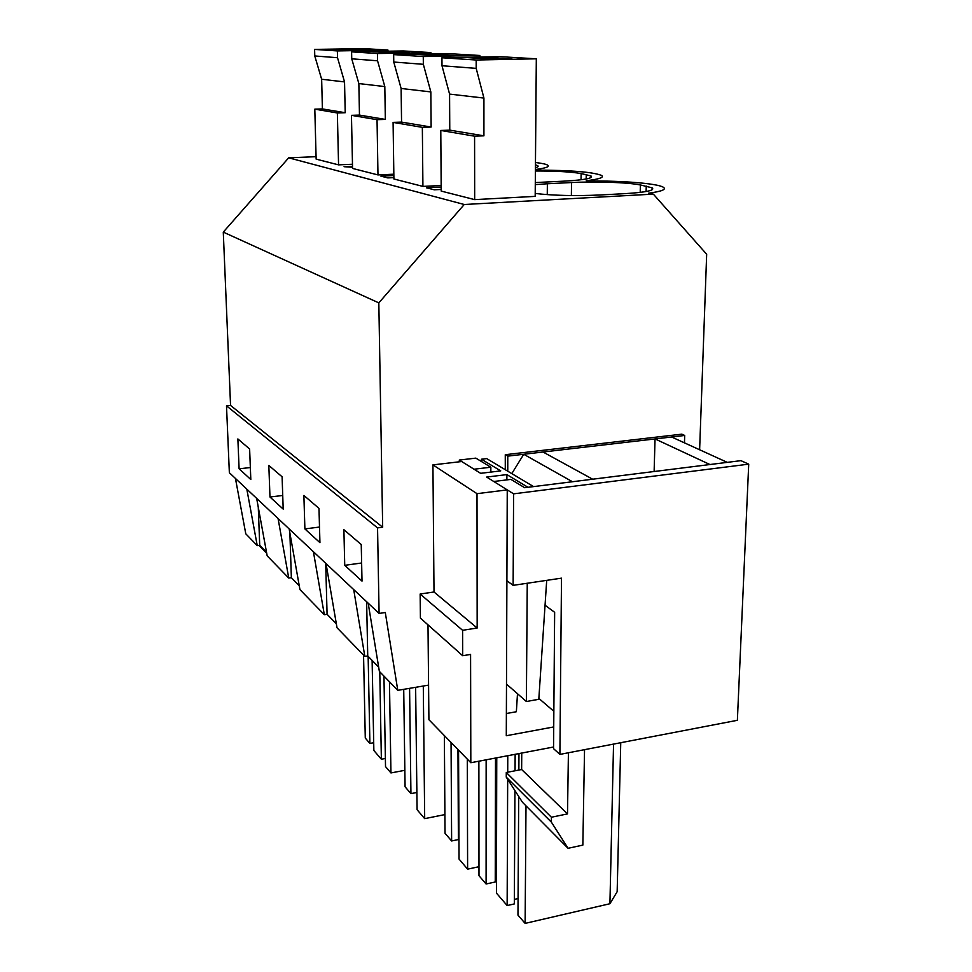 <?xml version="1.0" encoding="UTF-8"?>
<svg xmlns="http://www.w3.org/2000/svg" width="972" height="972" viewBox="0 0 972 972"><rect width="100%" height="100%" fill="white"/><g stroke="black" fill="none" stroke-linecap="round" stroke-linejoin="round"><path stroke-width="1.46" d="M441.179 187.049L426.416 187.79L434.302 189.807L441.191 189.455M230.558 405.433L382.676 527.225L378.825 302.887L223.281 232.114L230.558 405.433L226.5 405.834L229.356 472.732L379.092 613.441L385.289 612.506L397.779 690.339L379.359 671.373L368.194 603.199M535.402 170.112C570.528 170.197 592.58 171.959 601.559 175.422C604.487 177.378 599.384 179.152 586.238 180.743L587.574 181.011C621.983 180.646 657.327 183.429 663.305 187.232C666.707 189.431 661.811 191.411 648.616 193.185L653.354 194.133L706.668 254.251L699.621 449.769M378.667 667.132L367.732 655.942L366.638 601.741M367.732 655.942L364.828 656.404L337.029 627.778L326.033 563.578M353.711 589.591L364.828 656.404M518.708 796.457L517.967 915.114L525.123 923.4L609.918 903.729L617.159 891.713L620.744 742.717M514.346 899.379L518.076 898.541M514.941 790.625L514.322 903.924L507.141 905.552L496.437 893.098L496.753 757.796M495.258 877.68L496.473 877.412M478.88 761.198L478.989 875.699L486.097 883.998L495.246 881.981L495.501 758.038M518.963 753.579L518.866 770.043M525.998 805.849L525.123 923.4M613.551 744.09L609.918 903.729M486.146 759.812L486.097 883.998M507.773 755.706L507.712 772.205M507.676 779.325L507.141 905.552M515.148 754.308L515.051 770.784M344.732 565.327L343.894 529.691L361.244 544.539L362.009 581.098L344.732 565.327L361.633 562.995M476.183 60.009L476.195 68.368L483.922 98.075L483.922 135.825L474.579 136.189L474.676 199.625L535.183 196.368L536.313 58.806L476.183 60.009L441.944 57.761L499.802 56.655L536.313 58.806M474.676 199.625L441.203 191.083L440.79 130.467L474.579 136.189M547.26 194.643L547.37 183.769L535.28 184.619M547.37 183.769L571.548 182.542C595.277 181.278 627.426 182.359 640.39 184.947L652.127 187.827C655.213 190.366 646.344 192.286 625.506 193.61L600.101 194.983C575.266 196.101 553.627 195.591 535.207 193.464M653.354 194.133L464.239 204.497L378.825 302.887M382.676 527.225L377.549 527.893L379.092 613.441M397.779 690.339L428.567 685.126M684.458 442.843L684.701 435.468L681.773 434.156L505.27 454.702L505.282 469.707M459.319 461.797L459.306 460.048L475.843 458.128L490.848 467.216L474.032 469.221L459.306 460.048M299.267 585.812L291.357 577.708L288.757 578.061L267.179 555.85L256.657 498.381M246.815 489.135L257.252 545.632L259.718 545.304L266.522 552.266M257.252 545.632L245.782 533.81L235.443 478.443M313.409 551.719L324.332 614.705L327.078 614.292L336.336 623.781M324.332 614.705L299.935 589.591L289.17 528.938M377.549 527.893L226.5 405.834M304.892 528.926L319.934 542.668L318.986 508.368L303.884 495.441L304.892 528.926L319.509 527.043M269.973 497.008L268.831 465.442L282.099 476.79L283.192 509.097L269.973 497.008L282.731 495.477M239.1 468.808L237.873 438.943L249.622 448.991L250.812 479.512L239.1 468.808L250.351 467.544M464.239 204.497L288.684 157.829L223.281 232.114M535.402 169.493C545.875 168.144 549.945 166.674 547.601 165.106C545.924 164.122 541.878 163.272 535.463 162.518M316.07 156.686L288.684 157.829M352.544 167.233L344.052 166.698L352.52 166.321M423.342 64.31L393.769 62.038L393.66 54.602L448.226 53.606L479.864 55.477L423.27 56.546L423.342 64.31L430.839 91.915L431.131 127.04L422.346 127.356L422.917 186.405L441.167 185.494M422.917 186.405L393.903 178.994L393.089 122.399L422.346 127.356M393.879 177.609L387.779 177.9L380.903 176.139L393.854 175.531M535.426 167.719C538.002 167.026 538.731 166.321 537.613 165.617L535.451 164.827M377.561 60.786L351.743 58.806L351.597 51.844L403.198 50.945L430.875 52.573L377.44 53.533L377.561 60.786L384.815 86.581L385.337 119.41L377.039 119.678L377.974 174.924L393.83 174.195M377.974 174.924L352.569 168.435L351.451 115.352L377.039 119.678M535.305 182.566L564.647 181.12C584.767 179.942 593.552 178.216 591.025 175.968L581.135 173.551C570.892 171.801 555.656 170.963 535.39 171.011M337.515 57.713L314.77 55.963L314.6 49.414L363.552 48.6L387.95 50.046L337.357 50.909L337.515 57.713L344.538 81.915L345.218 112.716L337.357 112.971L338.56 164.863L352.484 164.256M338.56 164.863L316.143 159.141L314.807 109.156L337.357 112.971M278.065 518.501L288.757 578.061M363.552 655.104L365.278 738.076L369.895 743.434L373.71 742.742M404.85 770.31L390.951 772.934L385.52 766.604L383.952 676.111M372.118 660.425L373.856 750.493L381.364 759.229L385.386 758.476M259.718 545.304L258.273 507.19M379.785 671.81L381.364 759.229M389.456 681.761L390.951 772.934M368.145 656.367L369.895 743.434M327.078 614.292L325.705 563.262M457.97 749.534L458.383 839.565L451.628 840.962L445.03 833.296L444.362 735.573M458.553 750.129L459.039 859.066L467.617 869.15L478.977 866.708M467.301 759.096L467.617 869.15M451.057 742.45L451.628 840.962M291.357 577.708L289.887 532.948M416.879 792.472L410.937 793.638L405.081 786.81L403.72 689.33M415.627 687.313L417.085 809.712L424.691 818.655L444.909 814.585M423.294 686.013L424.691 818.655M409.577 688.346L410.937 793.638M490.848 467.216L490.848 472.088M684.701 435.468L507.761 456.135L507.761 471.189M506.898 580.721L513.131 585.351L561.5 578.158L559.896 754.406L553.554 748.671L554.648 612.311L545.049 605.24M524.673 487.713L740.931 460.655L748.719 464.154L513.593 493.837L493.764 481.492L510.932 479.39L524.673 487.713M513.131 585.351L513.593 493.837M748.719 464.154L737.371 720.301L559.896 754.406M507.761 456.135L505.27 454.702M511.807 473.607L523.738 454.276L543.032 452.016L592.677 479.208L572.447 481.735L523.738 454.276M655.043 438.931L709.949 464.531L727.275 462.368L671.616 436.999L655.043 438.931L654.12 471.517M584.537 749.667L582.848 845.105L568.073 848.301L522.462 802.277L506.254 777.126L506.278 772.485L521.636 769.508L521.745 753.045M427.996 624.85L428.907 719.717L470.825 762.728L470.582 654.423L462.684 655.723L462.599 630.306L477.167 628.009L477.009 493.667L507.25 489.888L506.291 735.731L553.736 726.947M462.684 655.723L420.414 618.107L420.147 594.026L434.01 591.984L432.929 464.883L461.676 461.53L480.618 473.315L500.75 470.898L481.371 459.221L481.383 461.481M553.578 747.006L470.825 762.728M568.073 848.301L551.355 822.105L551.416 817.233L567.502 813.904L568.413 752.765M506.376 713.521L516.363 711.735L517.493 693.729M553.858 711.297L538.853 698.418M551.355 822.105L506.254 777.126M551.416 817.233L506.278 772.485M567.502 813.904L521.636 769.508M462.599 630.306L420.147 594.026M477.167 628.009L434.01 591.984M477.009 493.667L432.929 464.883M507.25 489.888L486.644 477.058L506.898 474.603L506.874 479.876M481.371 459.221L486.693 458.602L533.543 486.595L527.954 487.3L506.898 474.603M546.701 580.357L538.804 699.293L526.374 701.505L506.485 684.081M527.249 583.249L526.374 701.505M258.989 545.401L266.717 553.323M476.195 68.368L441.993 65.744L449.574 94.09L449.769 130.139L440.79 130.467M441.993 65.744L441.944 57.761M483.922 135.825L449.769 130.139M482.379 57.214L466.062 57.53L495.295 59.377L512.147 59.037L482.379 57.214L482.379 58.563M483.922 98.075L449.574 94.09M393.769 62.038L401.12 88.476L401.558 122.108L393.089 122.399M479.864 55.477L479.864 57.032M431.131 127.04L401.558 122.108M423.27 56.546L393.66 54.602M431.58 54.104L416.186 54.383L441.482 55.987L457.35 55.683L431.58 54.104L431.592 55.355M430.839 91.915L401.12 88.476M351.743 58.806L358.85 83.568L359.47 115.097L351.451 115.352M430.875 52.573L430.888 53.922M385.337 119.41L359.47 115.097M377.44 53.533L351.597 51.844M387.269 51.395L372.713 51.65L394.814 53.035L409.795 52.767L387.269 51.395L387.293 52.561M384.815 86.581L358.85 83.568M314.77 55.963L321.647 79.254L322.4 108.925L314.807 109.156M387.95 50.046L387.974 51.212M345.218 112.716L322.4 108.925M337.357 50.909L314.6 49.414M348.292 49.001L334.49 49.232L353.954 50.459L368.145 50.216L348.292 49.001L348.316 50.107M344.538 81.915L321.647 79.254M571.366 195.554L571.548 182.542M640.196 192.395L640.39 184.947M646.113 191.533L646.246 186.065M586.177 178.994L586.25 174.535M581.037 179.784L581.135 173.551M652.066 189.819L652.127 187.827M590.988 177.56L591.025 175.968M537.601 166.905L537.613 165.617"/></g></svg>
